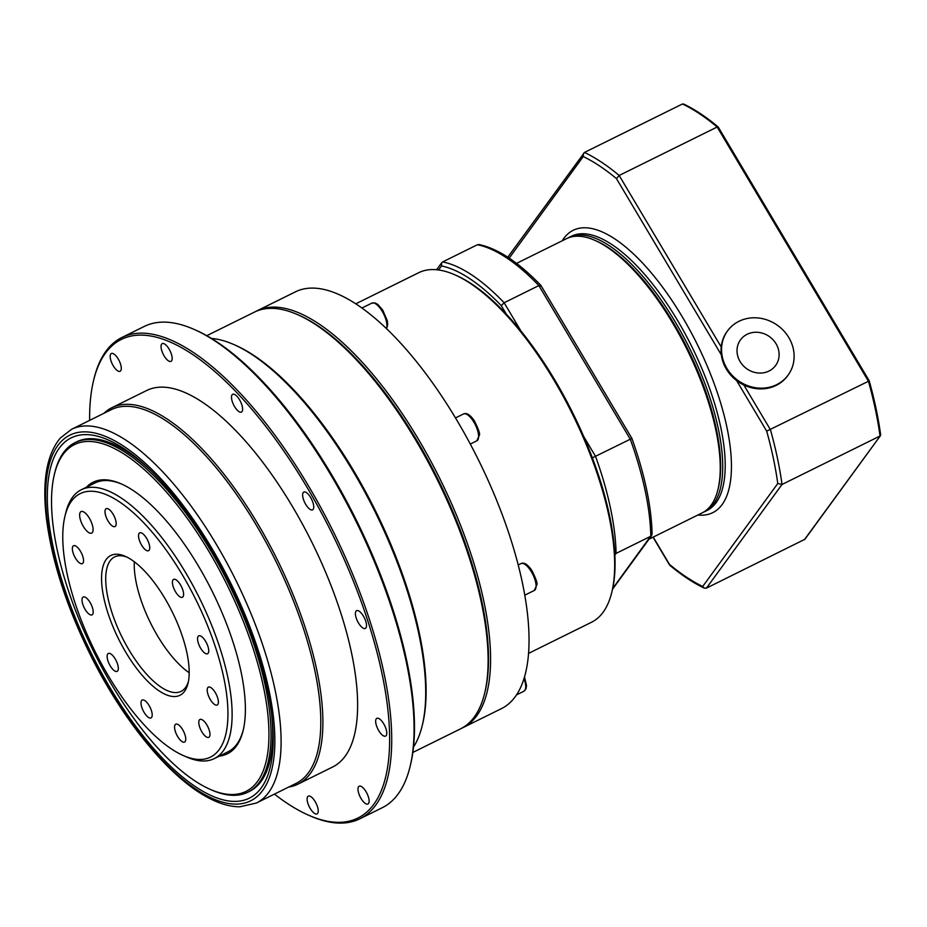 <?xml version="1.0" encoding="UTF-8"?>
<svg xmlns="http://www.w3.org/2000/svg" width="927" height="927" viewBox="0 0 927 927"><rect width="100%" height="100%" fill="white"/><g stroke="black" fill="none" stroke-linecap="round" stroke-linejoin="round"><path stroke-width="1.39" d="M611.774 592.353L612.191 590.626A193.465 74.577 -116.3 0 0 506.374 314.207A193.465 74.577 63.7 0 0 456.362 275.493L454.728 274.774A194.971 75.157 63.7 0 1 505.134 313.789A194.971 75.157 63.7 0 1 611.774 592.353A194.971 75.157 63.7 0 1 591.53 622.249L528.587 653.373M256.93 310.881L295.389 291.854A232.457 89.606 63.7 0 1 478.749 460.522A232.457 89.606 63.7 0 1 501.472 708.61L463.013 727.625A232.457 89.606 -116.3 0 0 440.29 479.537A232.457 89.606 -116.3 0 0 256.93 310.881A232.457 89.606 -116.3 0 0 255.701 311.518M355.748 303.836L418.691 272.712A194.971 75.157 63.7 0 1 454.728 274.774M484.659 693.211L485.088 691.484A230.962 89.027 -116.3 0 0 438.529 480.406A230.962 89.027 -116.3 0 0 299.05 315.273L297.428 314.566A232.457 89.606 63.7 0 1 437.811 480.765A232.457 89.606 63.7 0 1 484.659 693.211A232.457 89.606 63.7 0 1 460.534 728.854L412.851 752.434M461.762 728.216A232.457 89.606 -116.3 0 0 463.013 727.625M210.244 789.387L211.877 790.105A194.971 75.157 -116.3 0 0 247.915 792.168A194.971 75.157 -116.3 0 0 228.865 584.091A194.971 75.157 -116.3 0 0 75.075 442.631A194.971 75.157 -116.3 0 0 65.62 449.977A194.971 75.157 -116.3 0 0 54.832 472.527L54.415 474.253A193.465 74.577 63.7 0 1 65.11 451.878A193.465 74.577 63.7 0 1 238.193 608.958A193.465 74.577 63.7 0 1 210.244 789.387A193.465 74.577 63.7 0 1 93.407 651.067A193.465 74.577 63.7 0 1 54.415 474.253M271.738 715.296A194.971 75.157 63.7 0 1 249.537 791.357L247.915 792.168M75.075 442.631L76.698 441.831A194.971 75.157 63.7 0 1 150.614 470.36M183.349 755.563A146.976 56.651 63.7 0 1 94.589 650.487A146.976 56.651 63.7 0 1 64.96 516.165A146.976 56.651 63.7 0 1 73.094 499.166A146.976 56.651 63.7 0 1 204.577 618.494A146.976 56.651 63.7 0 1 183.349 755.563L186.605 756.988A149.977 57.81 -116.3 0 0 214.334 758.576L227.972 751.832A149.977 57.81 -116.3 0 0 243.326 729.688M121.935 484.195A149.977 57.81 -116.3 0 0 95.017 482.955L81.379 489.711A149.977 57.81 -116.3 0 0 74.09 495.366A149.977 57.81 -116.3 0 0 65.805 512.701L64.96 516.165M219.386 756.084A151.472 58.389 -116.3 0 0 243.129 730.569A151.472 58.389 -116.3 0 0 212.596 592.133A151.472 58.389 -116.3 0 0 121.113 483.836A151.472 58.389 -116.3 0 0 86.431 487.208M214.334 758.576A149.977 57.81 -116.3 0 0 199.676 598.518A149.977 57.81 -116.3 0 0 81.379 489.711M166.582 601.287A77.984 30.058 -116.3 0 0 125.215 556.293A77.984 30.058 -116.3 0 0 118.424 638.691A77.984 30.058 -116.3 0 0 188.03 683.326A77.984 30.058 -116.3 0 0 166.582 601.287M89.629 518.645A11.993 4.623 63.7 0 1 91.68 533.095A11.993 4.623 63.7 0 1 82.225 524.392A11.993 4.623 63.7 0 1 81.043 511.588A11.993 4.623 63.7 0 1 89.629 518.645M113.303 514.543A9.965 3.847 63.7 0 1 115.006 526.559A9.965 3.847 63.7 0 1 107.15 519.329A9.965 3.847 63.7 0 1 106.176 508.691A9.965 3.847 63.7 0 1 113.303 514.543M180.719 585.25A9.965 3.847 63.7 0 1 182.434 597.266A9.965 3.847 63.7 0 1 174.566 590.024A9.965 3.847 63.7 0 1 173.592 579.387A9.965 3.847 63.7 0 1 180.719 585.25M215.504 692.99A9.965 3.847 63.7 0 1 217.208 705.007A9.965 3.847 63.7 0 1 209.351 697.776A9.965 3.847 63.7 0 1 208.366 687.139A9.965 3.847 63.7 0 1 215.504 692.99M149.317 705.887A9.965 3.847 63.7 0 1 151.02 717.904A9.965 3.847 63.7 0 1 143.164 710.673A9.965 3.847 63.7 0 1 142.19 700.036A9.965 3.847 63.7 0 1 149.317 705.887M90.313 602.863A9.965 3.847 63.7 0 1 92.016 614.879A9.965 3.847 63.7 0 1 84.16 607.648A9.965 3.847 63.7 0 1 83.187 597A9.965 3.847 63.7 0 1 90.313 602.863M207.092 725.32A9.965 3.847 63.7 0 1 208.795 737.336A9.965 3.847 63.7 0 1 200.927 730.105A9.965 3.847 63.7 0 1 199.954 719.468A9.965 3.847 63.7 0 1 207.092 725.32M80.661 551.588A9.965 3.847 63.7 0 1 82.376 563.604A9.965 3.847 63.7 0 1 74.508 556.374A9.965 3.847 63.7 0 1 73.534 545.736A9.965 3.847 63.7 0 1 80.661 551.588M115.446 659.34A9.965 3.847 63.7 0 1 117.15 671.357A9.965 3.847 63.7 0 1 109.282 664.114A9.965 3.847 63.7 0 1 108.308 653.477A9.965 3.847 63.7 0 1 115.446 659.34M182.862 730.036A9.965 3.847 63.7 0 1 184.566 742.052A9.965 3.847 63.7 0 1 176.709 734.821A9.965 3.847 63.7 0 1 175.736 724.184A9.965 3.847 63.7 0 1 182.862 730.036M205.852 641.727A9.965 3.847 63.7 0 1 207.555 653.744A9.965 3.847 63.7 0 1 199.699 646.501A9.965 3.847 63.7 0 1 198.726 635.864A9.965 3.847 63.7 0 1 205.852 641.727M146.848 538.703A9.965 3.847 63.7 0 1 148.552 550.708A9.965 3.847 63.7 0 1 140.695 543.477A9.965 3.847 63.7 0 1 139.722 532.84A9.965 3.847 63.7 0 1 146.848 538.703M188.424 681.519A74.983 28.899 63.7 0 1 181.089 691.368A74.983 28.899 63.7 0 1 121.947 636.953A74.983 28.899 63.7 0 1 114.612 556.93A74.983 28.899 63.7 0 1 126.883 557.069M189.201 672.759A74.983 28.899 63.7 0 1 134.322 561.774M307.915 803.419A9.896 3.812 63.7 0 1 308.297 796.154A9.896 3.812 63.7 0 1 317.451 806.629A9.896 3.812 63.7 0 1 317.069 813.894A9.896 3.812 63.7 0 1 307.915 803.419M360.858 798.17A9.896 3.812 63.7 0 1 359.166 786.235A9.896 3.812 63.7 0 1 366.246 792.052A9.896 3.812 63.7 0 1 367.949 803.987A9.896 3.812 63.7 0 1 360.858 798.17M381.333 734.126A9.896 3.812 63.7 0 1 376.246 724.937A9.896 3.812 63.7 0 1 376.837 718.355A9.896 3.812 63.7 0 1 381.124 720.325A9.896 3.812 63.7 0 1 386.2 729.526A9.896 3.812 63.7 0 1 385.62 736.096A9.896 3.812 63.7 0 1 381.333 734.126M363.836 628.448A9.896 3.812 63.7 0 1 356.802 619.607A9.896 3.812 63.7 0 1 356.571 610.684A9.896 3.812 63.7 0 1 358.089 610.673A9.896 3.812 63.7 0 1 365.122 619.514A9.896 3.812 63.7 0 1 365.354 628.436A9.896 3.812 63.7 0 1 363.836 628.448M313.059 509.456A9.896 3.812 63.7 0 1 312.584 509.827A9.896 3.812 63.7 0 1 305.122 503.338A9.896 3.812 63.7 0 1 303.326 492.457A9.896 3.812 63.7 0 1 303.801 492.086A9.896 3.812 63.7 0 1 311.252 498.575A9.896 3.812 63.7 0 1 313.059 509.456M242.619 409.039A9.896 3.812 63.7 0 1 241.437 412.075A9.896 3.812 63.7 0 1 235.296 407.753A9.896 3.812 63.7 0 1 231.495 397.37A9.896 3.812 63.7 0 1 232.665 394.323A9.896 3.812 63.7 0 1 238.818 398.645A9.896 3.812 63.7 0 1 242.619 409.039M171.379 354.091A9.896 3.812 63.7 0 1 170.997 361.356A9.896 3.812 63.7 0 1 161.843 350.881A9.896 3.812 63.7 0 1 162.225 343.616A9.896 3.812 63.7 0 1 171.379 354.091M118.436 359.34A9.896 3.812 63.7 0 1 120.128 371.263A9.896 3.812 63.7 0 1 113.048 365.447A9.896 3.812 63.7 0 1 111.356 353.523A9.896 3.812 63.7 0 1 118.436 359.34M214.925 555.957A200.962 77.462 -116.3 0 0 149.004 468.819A200.962 77.462 -116.3 0 0 48.065 513.72A200.962 77.462 -116.3 0 0 175.029 770.476A200.962 77.462 -116.3 0 0 271.993 717.521A200.962 77.462 -116.3 0 0 214.925 555.957M71.576 429.305L111.263 409.676A208.459 80.359 63.7 0 1 275.701 560.928A208.459 80.359 63.7 0 1 296.072 783.408L256.385 803.037A208.459 80.359 -116.3 0 0 236.003 580.557A208.459 80.359 -116.3 0 0 71.576 429.305L60.29 438.054C46.686 454.566 42.051 481.24 46.373 518.066C51.842 561.449 66.929 607.857 91.611 657.301C124.276 722.33 169.965 777.765 208.1 797.66C219.432 803.744 230.035 806.791 239.896 806.791L256.385 803.037M206.767 335.678L254.45 312.098A232.457 89.606 63.7 0 1 297.428 314.566M211.449 338.436A233.963 90.186 63.7 0 1 233.778 344.52L235.4 345.238A232.457 89.606 63.7 0 1 375.783 511.426A232.457 89.606 63.7 0 1 422.642 723.883L422.225 725.609A233.963 90.186 63.7 0 1 413.512 747.046M121.889 337.498L144.218 326.455A268.459 103.476 63.7 0 1 193.847 329.294A268.459 103.476 63.7 0 1 355.968 521.229A268.459 103.476 63.7 0 1 410.082 766.571A268.459 103.476 63.7 0 1 382.214 807.741L359.885 818.784A268.459 103.476 -116.3 0 0 333.639 532.272A268.459 103.476 -116.3 0 0 121.889 337.498A268.459 103.476 -116.3 0 0 108.865 347.613A268.459 103.476 -116.3 0 0 94.021 378.656L93.604 380.383A266.953 102.897 63.7 0 1 108.366 349.514A266.953 102.897 63.7 0 1 347.185 566.27A266.953 102.897 63.7 0 1 308.633 815.227A266.953 102.897 63.7 0 1 274.438 794.115M410.082 766.571L410.499 764.845A266.953 102.897 -116.3 0 0 356.698 520.87A266.953 102.897 -116.3 0 0 195.481 330.012L193.847 329.294M308.633 815.227L310.255 815.934A268.459 103.476 -116.3 0 0 359.885 818.784M89.629 420.383A266.953 102.897 63.7 0 1 93.604 380.383M103.859 413.338A209.965 80.927 63.7 0 1 111.843 407.718L146.582 390.545A209.965 80.927 63.7 0 1 312.19 542.874A209.965 80.927 63.7 0 1 332.712 766.965L297.984 784.138A209.965 80.927 63.7 0 1 288.668 787.069M111.843 407.718A209.965 80.927 63.7 0 1 277.463 560.059A209.965 80.927 63.7 0 1 297.984 784.138M233.778 344.52A233.963 90.186 63.7 0 1 375.064 511.785A233.963 90.186 63.7 0 1 422.225 725.609M788.135 375.064L787.614 375.794A37.497 33.917 -143.9 0 1 743.813 384.983A37.497 33.917 -143.9 0 1 740.094 382.955A37.497 33.917 -143.9 0 1 721.194 346.965A37.497 33.917 -143.9 0 1 727.023 331.611L727.544 330.881A37.497 33.917 -143.9 0 1 777.823 325.574A37.497 33.917 -143.9 0 1 788.135 375.064A37.497 33.917 -143.9 0 1 740.627 382.225A37.497 33.917 -143.9 0 1 727.544 330.881M736.606 380.568L766.699 431.136L868.448 381.275A247.463 95.388 63.7 0 1 880.024 436.014L782.017 484.473A247.463 95.388 -116.3 0 0 770.441 429.734L743.813 384.983M718.286 127.347L717.162 127.011L718.286 127.347L717.162 127.011L619.166 175.47A247.463 95.388 -116.3 0 0 584.473 152.434L682.469 103.975A247.463 95.388 63.7 0 1 717.162 127.011L868.448 381.275L869.051 380.754M703.315 512.272A152.978 58.969 -116.3 0 0 704.578 511.704A152.978 58.969 -116.3 0 0 689.63 348.436A152.978 58.969 -116.3 0 0 568.958 237.451A152.978 58.969 -116.3 0 0 567.741 238.1M766.699 431.136A244.461 94.23 63.7 0 1 777.776 483.512L782.017 484.473L706.432 588.124L804.903 539.271L880.465 435.644L804.427 539.665M777.776 483.512L702.701 586.467L704.242 588.124L706.432 588.124M702.701 586.467A244.461 94.23 63.7 0 1 669.503 564.427L669.757 565.25C681.693 575.203 693.187 582.816 704.242 588.124M507.776 257.196L584.473 152.434M509.178 258.123L583.245 156.547L583.535 153.233M583.245 156.547A244.461 94.23 63.7 0 1 616.443 178.587L619.166 175.47L721.194 346.965M684.335 104.809L682.469 103.975M880.024 436.014L880.65 434.914C878.332 417.845 874.509 399.804 869.202 380.777L718.228 127.022M717.973 489.468L718.402 487.741A151.472 58.389 -116.3 0 0 687.869 349.305A151.472 58.389 -116.3 0 0 596.385 241.008L594.763 240.302A152.978 58.969 63.7 0 1 687.139 349.664A152.978 58.969 63.7 0 1 717.973 489.468A152.978 58.969 63.7 0 1 702.098 512.932L649.004 539.178M516.524 263.384L566.478 238.679A152.978 58.969 63.7 0 1 594.763 240.302M438.552 269.977L441.484 265.945L441.715 262.712L442.642 261.924L477.382 244.751A194.971 75.157 63.7 0 1 538.865 285.574L504.137 302.747A194.971 75.157 -116.3 0 0 442.642 261.924M441.484 265.945A191.97 73.998 63.7 0 1 501.275 305.632L504.137 302.747L520.974 331.055M591.947 458.031L630.29 439.224A194.971 75.157 63.7 0 1 650.8 536.235L616.073 553.407A194.971 75.157 -116.3 0 0 595.551 456.397L583.72 436.524M614.81 553.709L616.073 553.407L614.879 555.03M477.382 244.751L479.004 244.543C497.915 248.575 518.541 262.179 540.847 285.365L540.974 286.003L538.865 285.574L630.29 439.224L631.878 438.344C644.682 474.207 651.426 506.154 652.11 534.184L612.677 588.518M631.878 438.344L540.916 285.446M748.077 369.63A21.75 19.676 -143.9 0 1 747.011 334.346A21.75 19.676 -143.9 0 1 779.109 354.021A21.75 19.676 -143.9 0 1 748.077 369.63M534.311 590.453L536.872 584.798C537.683 583.604 536.015 578.842 531.889 570.511C524.902 560.383 521.739 563.72 521.009 563.57A14.994 5.782 63.7 0 1 532.84 574.45A14.994 5.782 63.7 0 1 534.311 590.453L524.798 595.157M476.814 440.835L479.386 435.18C480.186 433.987 478.529 429.224 474.392 420.893C467.417 410.765 464.253 414.102 463.523 413.952A14.994 5.782 63.7 0 1 475.354 424.833A14.994 5.782 63.7 0 1 476.814 440.835L470.29 444.068M523.998 678.726A14.994 5.782 63.7 0 1 523.94 691.218L516.548 694.879M386.594 328.784L387.718 324.357L387.254 320.626L382.724 310.07L377.857 304.473L375.076 302.955L371.854 303.117A14.994 5.782 63.7 0 1 382.608 311.982A14.994 5.782 63.7 0 1 386.408 328.61M59.954 442.863A203.963 78.621 63.7 0 1 258.459 651.044A203.963 78.621 63.7 0 1 162.352 760.128A203.963 78.621 63.7 0 1 59.954 442.863M501.275 305.632L506.374 314.207M568.958 237.451L571.438 236.223A152.978 58.969 63.7 0 1 692.11 347.208A152.978 58.969 63.7 0 1 707.058 510.476L704.578 511.704M697.869 515.018A157.474 60.695 -116.3 0 0 697.382 344.601A157.474 60.695 -116.3 0 0 562.249 240.765M616.443 178.587L721.322 354.867M669.503 564.427L653.234 537.092M521.009 563.57L518.228 564.937M463.523 413.952L455.481 417.926M524.52 677.034L526.513 685.563L526.026 688.773L523.94 691.218M371.854 303.117L361.901 308.042M653.025 537.197L669.607 565.076M683.558 103.986C694.624 109.27 706.154 116.918 718.147 126.929M441.715 262.712L436.582 269.745M651.704 535.482L612.515 589.213"/></g></svg>
